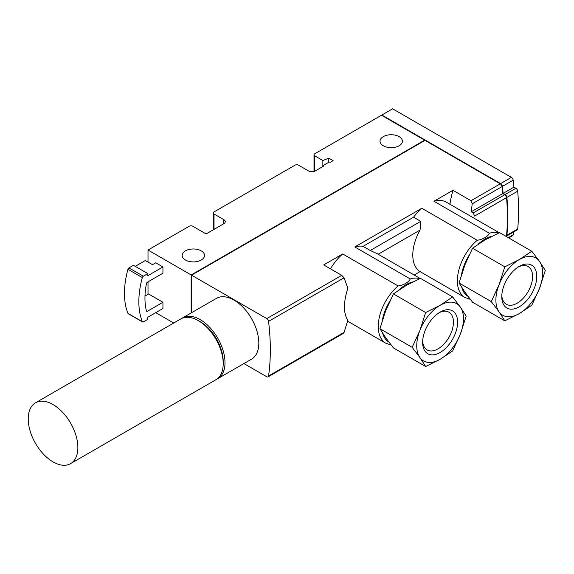 <?xml version="1.0" encoding="UTF-8"?>
<svg xmlns="http://www.w3.org/2000/svg" width="574" height="574" viewBox="0 0 574 574"><rect width="100%" height="100%" fill="white"/><g stroke="black" fill="none" stroke-linecap="round" stroke-linejoin="round"><path stroke-width="0.86" d="M531.797 251.24L499.559 232.628L485.095 239.86L472.56 248.219L464.84 265.052L459.064 283.011L464.84 292.058L472.56 302.218L504.797 320.83L499.021 311.79L491.301 301.623L499.021 284.783L504.797 266.831L519.269 259.591L531.797 251.24L539.517 261.407L545.3 270.447L539.517 288.406L531.797 305.239L519.269 313.598L504.797 320.83M452.656 296.93L420.419 278.318L405.947 285.558L393.42 293.91L385.699 310.749L379.916 328.708L385.699 337.749L393.42 347.909L425.657 366.521L419.874 357.48L412.154 347.32L419.874 330.481L425.657 312.521L440.129 305.289L452.656 296.93L460.377 307.097L466.16 316.138L460.377 334.097L452.656 350.936L440.129 359.288L425.657 366.521M135.249 266.343L145.315 260.531L152.512 264.686L155.748 262.813L162.944 266.967L162.944 273.195L147.475 282.128A1.528 0.883 120 0 0 146.427 283.671A67.66 39.068 120 0 0 146.427 310.871A1.528 0.883 120 0 0 146.714 311.28A1.528 0.883 120 0 0 147.475 311.208L162.944 302.276L148.558 293.967L144.992 296.026M162.944 302.276L162.944 308.503L147.834 317.228L147.834 319.309L143.342 321.899A1.528 0.883 120 0 1 142.582 321.978A1.528 0.883 120 0 1 142.33 321.677A76.313 44.062 120 0 1 142.33 277.594A1.528 0.883 120 0 1 143.342 276.209L147.834 273.611L147.834 275.692L162.944 266.967M424.66 140.587L424.66 140.171L191.185 274.96L191.185 312.938M191.185 274.96L148.013 250.042L148.013 262.088M148.013 281.82L148.013 294.283M173.707 323.026L155.748 312.658M383.289 145.774A11.193 6.465 0 0 0 395.486 147.181A11.193 6.465 0 0 0 402.396 141.211A11.193 6.465 0 0 0 391.203 134.747A11.193 6.465 0 0 0 380.01 141.211A11.193 6.465 0 0 0 383.289 145.774M185.431 260.008A11.193 6.465 0 0 0 197.628 261.414A11.193 6.465 0 0 0 204.538 255.437A11.193 6.465 0 0 0 193.345 248.98A11.193 6.465 0 0 0 182.152 255.437A11.193 6.465 0 0 0 185.431 260.008M506.053 236.373A2.547 1.471 -120 0 0 506.548 235.433A223.853 129.243 -120 0 0 506.548 197.621L474.619 216.054L473.227 212.925L471.247 211.784L502.774 193.582A223.853 129.243 -120 0 0 502.02 186.6A2.547 1.471 -120 0 0 500.241 183.809L381.488 115.245L314.753 153.775A2.547 1.471 180 0 0 314.014 154.815L314.014 171.396M148.013 250.042L189.205 226.256A2.547 1.471 180 0 1 192.807 226.256L206.116 233.941L223.745 223.767A5.087 2.935 180 0 0 225.23 221.693A5.087 2.935 180 0 0 223.745 219.612L214.03 214.009A2.547 1.471 180 0 1 213.284 212.968A2.547 1.471 180 0 1 214.03 211.928L294.971 165.197A2.547 1.471 180 0 1 298.566 165.197L308.281 170.808A5.087 2.935 180 0 0 315.478 170.808L323.557 166.137A1.019 0.588 180 0 1 323.262 165.721A1.019 0.588 180 0 1 323.557 165.305L328.845 162.255A1.019 0.588 180 0 1 330.287 162.255L333.107 160.627L328.787 158.137L322.861 160.533L314.753 155.848A2.547 1.471 180 0 1 314.014 154.815M347.65 321.196L385.836 343.238A36.628 21.152 -60 0 1 379.22 317.802A36.628 21.152 -60 0 1 398.091 285.938C403.328 285.35 409.154 281.999 410.216 278.942L354.811 246.956A36.628 21.152 -60 0 1 363.069 246.346L370.266 250.501L377.534 253.852L420.132 278.447M414.163 275.003L420.053 271.602L464.983 297.547A36.628 21.152 -60 0 1 458.361 272.112A36.628 21.152 -60 0 1 477.231 240.248C482.476 239.659 488.302 236.309 489.357 233.245L433.958 201.266A36.628 21.152 -60 0 1 446.206 202.12L499.272 232.757M363.069 246.346L413.574 217.18A36.628 21.152 -60 0 1 421.833 208.262L354.811 246.956M398.091 285.938L342.692 253.959L323.693 264.923L341.724 275.333L344.056 277.809L347.866 288.22C343.302 302.469 343.302 313.167 347.866 320.306L344.056 332.425L343.187 333.48L268.044 376.888A2.547 1.471 -120 0 0 268.553 376.02A223.853 129.243 -120 0 0 268.553 321.397A2.547 1.471 -120 0 0 266.774 318.606L191.544 275.168L191.544 312.73M330.502 268.847A36.628 21.152 -60 0 1 342.692 253.959M477.231 240.248L421.833 208.262M420.053 271.602A36.628 21.152 -60 0 1 420.053 230.059L420.771 221.334L413.574 217.18M471.247 211.784L472.208 203.82L470.981 200.706L452.951 190.295L433.958 201.266M452.951 190.295A101.749 58.749 120 0 0 449.901 204.251M182.625 317.881L216.441 298.358A35.107 20.269 60 0 1 233.991 300.094A35.107 20.269 60 0 1 256.93 331.026A35.107 20.269 60 0 1 251.548 359.159L217.733 378.682A35.107 20.269 -120 0 0 217.733 338.143A35.107 20.269 -120 0 0 182.625 317.881A35.107 20.269 -120 0 0 181.75 318.441M268.044 376.888A2.547 1.471 -120 0 1 266.774 376.759L243.914 363.564M425.018 140.379L191.544 275.168M328.787 158.137L328.787 162.291M322.861 160.533L322.861 166.539M142.582 321.978L128.189 313.669A1.528 0.883 120 0 1 127.945 313.375A76.313 44.062 120 0 1 127.945 269.292A1.528 0.883 120 0 1 128.949 267.9L133.448 265.303L147.834 273.611M502.774 193.582L504.761 194.722L473.227 212.925M506.548 197.621A2.547 1.471 -120 0 0 504.761 194.722L504.797 194.744A2.547 1.471 -120 0 1 506.584 197.643A223.853 129.243 -120 0 1 507.394 216.807M370.266 250.501L420.771 221.334M378.187 254.232L420.053 230.059M502.817 193.603A223.853 129.243 -120 0 0 502.078 186.643A2.547 1.471 -120 0 0 500.298 183.838L470.981 200.706M506.196 236.266A2.547 1.471 -120 0 0 506.39 236.179A2.547 1.471 -120 0 0 506.907 235.225A223.853 129.243 -120 0 0 506.907 197.413A2.547 1.471 -120 0 0 505.12 194.514L503.133 193.373A223.853 129.243 -120 0 0 502.379 186.399A2.547 1.471 -120 0 0 500.607 183.601L381.846 115.037L381.846 115.453M506.39 236.179L517.181 229.952A2.547 1.471 -120 0 0 517.698 228.997A223.853 129.243 -120 0 0 517.698 191.178A2.547 1.471 -120 0 0 515.911 188.286L513.924 187.138A223.853 129.243 -120 0 0 513.178 180.164A2.547 1.471 -120 0 0 511.398 177.373L392.638 108.809L381.846 115.037M508.736 237.923L512.668 235.656A2.547 1.471 -120 0 0 513.178 234.788A223.853 129.243 -120 0 0 513.536 232.054M503.133 193.373L513.924 187.138M216.807 379.163A35.107 20.269 -120 0 0 217.733 378.682M223.186 362.581A32.56 18.799 -120 0 0 199.3 321.203M70.595 463.627L215.932 379.723A35.107 20.269 -120 0 0 215.932 339.184A35.107 20.269 -120 0 0 180.832 318.914L35.495 402.826A35.107 20.269 -120 0 0 30.113 430.952A35.107 20.269 -120 0 0 53.045 461.891A35.107 20.269 -120 0 0 70.595 463.627A35.107 20.269 -120 0 0 75.976 435.501A35.107 20.269 -120 0 0 53.045 404.562A35.107 20.269 -120 0 0 35.495 402.826M393.42 293.91L425.657 312.521M379.916 328.708L412.154 347.32M439.045 312.744A21.79 12.578 -60 0 1 448.933 312.213A21.79 12.578 -60 0 1 452.269 329.67A21.79 12.578 -60 0 1 438.034 348.87A21.79 12.578 -60 0 1 427.142 349.953A21.79 12.578 -60 0 1 422.665 341.128M440.129 352.493A24.747 14.285 -60 0 1 422.629 342.391A24.747 14.285 -60 0 1 440.129 312.084A24.747 14.285 -60 0 1 457.621 322.186A24.747 14.285 -60 0 1 440.129 352.493M419.874 330.481A33.07 19.093 -60 0 1 440.129 305.289A33.07 19.093 -60 0 1 460.377 307.097A33.07 19.093 -60 0 1 460.377 334.097A33.07 19.093 -60 0 1 440.129 359.288A33.07 19.093 -60 0 1 419.874 357.48A33.07 19.093 -60 0 1 419.874 330.481M459.064 283.011L491.301 301.623M472.56 248.219L504.797 266.831M518.193 267.053A21.79 12.578 -60 0 1 528.073 266.515A21.79 12.578 -60 0 1 531.416 283.979A21.79 12.578 -60 0 1 517.181 303.18A21.79 12.578 -60 0 1 506.282 304.256A21.79 12.578 -60 0 1 501.805 295.431M519.269 306.803A24.747 14.285 -60 0 1 501.769 296.701A24.747 14.285 -60 0 1 519.269 266.393A24.747 14.285 -60 0 1 536.769 276.496A24.747 14.285 -60 0 1 519.269 306.803M499.021 284.783A33.07 19.093 -60 0 1 519.269 259.591A33.07 19.093 -60 0 1 539.517 261.407A33.07 19.093 -60 0 1 539.517 288.406A33.07 19.093 -60 0 1 519.269 313.598A33.07 19.093 -60 0 1 499.021 311.79A33.07 19.093 -60 0 1 499.021 284.783M410.216 278.942A36.628 21.152 -60 0 1 419.723 278.627M489.357 233.245A36.628 21.152 -60 0 1 498.871 232.936M506.548 235.433L505.486 236.05M268.553 321.397L344.056 277.809M268.553 376.02L344.056 332.425M472.208 203.82L502.02 186.6M266.774 318.606L341.724 275.333M314.753 155.848L314.753 171.152M223.745 219.612L223.745 223.767M214.03 214.009L214.03 229.378M146.356 310.556L147.475 311.208M128.949 267.9L143.342 276.209M127.945 269.292L142.33 277.594M127.945 313.375L142.33 321.677M388.828 342.025A34.088 19.681 -60 0 1 382.686 333.25M382.42 320.105A34.088 19.681 -60 0 1 389.746 301.307M399.03 289.892A34.088 19.681 -60 0 1 412.684 281.949M467.968 296.335A34.088 19.681 -60 0 1 461.826 287.56M461.568 274.415A34.088 19.681 -60 0 1 468.893 255.617M478.171 244.201A34.088 19.681 -60 0 1 491.825 236.251M517.698 228.997L506.907 235.225M508.241 237.636L513.178 234.788M500.607 183.601L511.398 177.373M515.911 188.286L505.12 194.514M517.698 191.178L506.907 197.413M502.379 186.399L513.178 180.164M323.262 165.721L323.262 166.309M213.284 212.968L213.284 229.808M385.836 343.238L391.131 345.031M464.983 297.547L470.278 299.334"/></g></svg>
